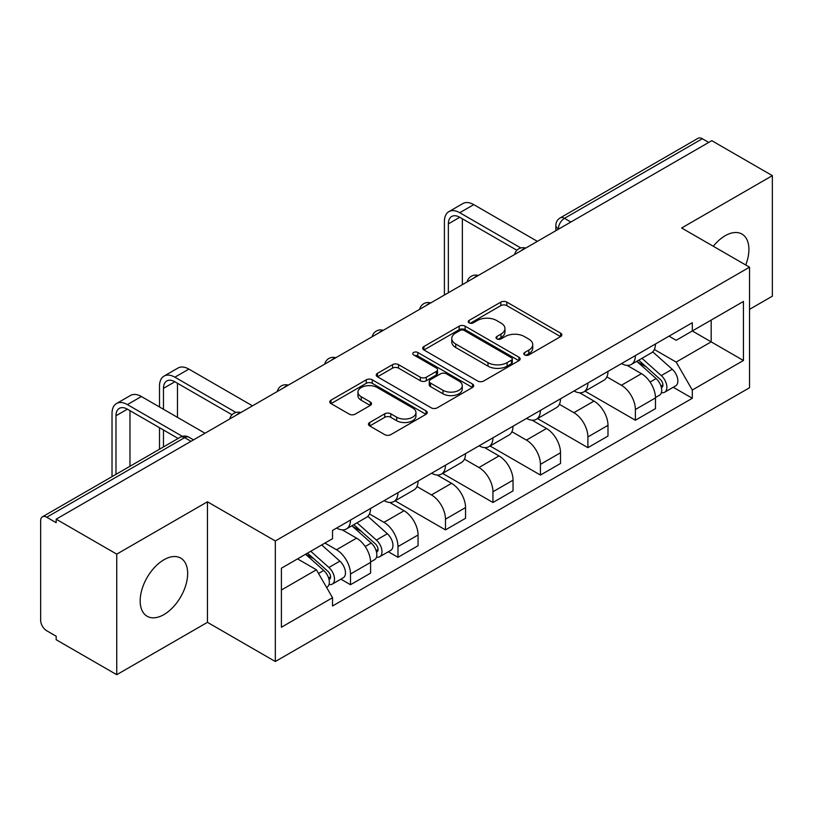 <?xml version="1.0" encoding="UTF-8"?>
<svg xmlns="http://www.w3.org/2000/svg" width="813" height="813" viewBox="0 0 813 813"><rect width="100%" height="100%" fill="white"/><g stroke="black" fill="none" stroke-linecap="round" stroke-linejoin="round"><path stroke-width="1.22" d="M524.68 354.925A2.957 1.707 0 0 0 528.867 354.925L560.604 336.602A4.228 2.439 0 0 0 561.844 334.875A4.228 2.439 0 0 0 560.604 333.147L506.834 302.101A4.228 2.439 0 0 0 500.859 302.101L469.111 320.424A2.957 1.707 0 0 0 468.247 321.633A2.957 1.707 0 0 0 469.111 322.842A2.957 1.707 0 0 0 473.298 322.842L477.404 320.474A13.516 7.805 0 0 1 496.519 320.474L501.001 323.056A13.516 7.805 0 0 1 504.964 328.574A13.516 7.805 0 0 1 501.001 334.092L496.895 336.47A2.957 1.707 0 0 0 496.032 337.68A2.957 1.707 0 0 0 496.895 338.879A2.957 1.707 0 0 0 501.082 338.879L505.188 336.511A13.516 7.805 0 0 1 524.304 336.511L528.785 339.102A13.516 7.805 0 0 1 532.749 344.621A13.516 7.805 0 0 1 528.785 350.139L524.68 352.507A2.957 1.707 0 0 0 523.816 353.716A2.957 1.707 0 0 0 524.68 354.925L524.68 352.507M163.921 614.598A33.577 19.38 120 0 0 185.852 585.014A33.577 19.38 120 0 0 180.71 558.104A33.577 19.38 120 0 0 163.921 559.771A33.577 19.38 120 0 0 141.98 589.354A33.577 19.38 120 0 0 147.133 616.264A33.577 19.38 120 0 0 163.921 614.598M745.724 264.997A33.577 19.38 120 0 0 741.964 234.073A33.577 19.38 120 0 0 725.176 235.729A33.577 19.38 120 0 0 713.296 246.268M369.702 422.496A4.228 2.439 0 0 0 368.462 424.223A4.228 2.439 0 0 0 369.702 425.941L384.783 434.66A4.228 2.439 0 0 0 390.758 434.66L426.012 414.305A4.228 2.439 0 0 0 427.252 412.577A4.228 2.439 0 0 0 426.012 410.85L372.242 379.803A4.228 2.439 0 0 0 366.267 379.803L331.013 400.159A4.228 2.439 0 0 0 329.773 401.886A4.228 2.439 0 0 0 331.013 403.604L349.234 414.132A4.228 2.439 0 0 0 355.21 414.132L370.301 405.423A4.228 2.439 0 0 0 371.531 403.695A4.228 2.439 0 0 0 370.301 401.968L361.257 396.754A11.301 6.524 0 0 1 357.954 392.14A11.301 6.524 0 0 1 364.925 386.114A11.301 6.524 0 0 1 377.242 387.527L412.648 407.963A11.301 6.524 0 0 1 415.961 412.577A11.301 6.524 0 0 1 408.98 418.604A11.301 6.524 0 0 1 396.663 417.191L390.758 413.787A4.228 2.439 0 0 0 384.783 413.787L369.702 422.496L369.702 425.941M275.322 540.97L207.447 501.784L116.747 554.141L56.168 519.172L711.782 140.669L772.35 175.638L681.65 227.996L749.525 267.182L275.322 540.97L275.322 661.518L749.525 387.74L749.525 267.182M477.698 381.012A4.228 2.439 0 0 0 483.674 381.012L518.928 360.657A4.228 2.439 0 0 0 520.168 358.94A4.228 2.439 0 0 0 518.928 357.212L465.148 326.165A4.228 2.439 0 0 0 459.182 326.165L423.929 346.511A4.228 2.439 0 0 0 422.689 348.238A4.228 2.439 0 0 0 423.929 349.966L477.698 381.012M414.803 355.566A2.957 1.707 0 0 1 417.801 355.982L417.801 352.466L472.475 384.031A4.228 2.439 0 0 1 473.715 385.758A4.228 2.439 0 0 1 472.475 387.486L437.221 407.831A4.228 2.439 0 0 1 431.246 407.831L377.466 376.785L377.466 373.34A4.228 2.439 0 0 0 376.226 375.057A4.228 2.439 0 0 0 377.466 376.785M377.466 373.34L392.557 364.631A4.228 2.439 0 0 1 398.533 364.631L420.341 377.222A4.228 2.439 0 0 0 426.317 377.222L436.327 371.439A4.228 2.439 0 0 0 437.557 369.712A4.228 2.439 0 0 0 436.327 367.994L413.614 354.885A2.957 1.707 0 0 1 412.75 353.675A2.957 1.707 0 0 1 414.579 352.1A2.957 1.707 0 0 1 417.801 352.466M116.747 554.141L116.747 674.699L56.168 639.729L56.168 636.213L46.737 630.766A8.608 4.969 -120 0 1 40.65 620.217L40.65 520.757A8.608 4.969 -120 0 1 42.428 516.814L180.313 437.211A8.608 4.969 60 0 1 184.612 437.638L46.737 517.241A8.608 4.969 -120 0 0 42.428 516.814M749.525 309.367L772.35 296.186L772.35 175.638M116.747 674.699L207.447 622.331L275.322 661.518M56.168 519.172L56.168 522.688L46.737 517.241M570.858 222.03L564.466 218.331A8.608 4.969 60 0 0 560.167 217.904L698.042 138.301A8.608 4.969 60 0 1 702.341 138.728L564.466 218.331A8.608 4.969 120 0 0 558.379 228.88L558.379 229.225M708.733 142.417L702.341 138.728M635.38 355.576A19.797 11.433 60 0 1 631.284 364.468L651.376 352.872A19.797 11.433 -120 0 0 655.471 343.98M606.874 376.897L621.386 385.271A19.797 11.433 60 0 1 635.38 409.528L655.471 397.923A19.797 11.433 -120 0 0 641.467 373.675L627.097 365.372M655.471 397.923L655.471 408.644L635.38 420.24L585.025 391.175M631.284 364.468A19.797 11.433 60 0 1 621.539 363.574M635.38 409.528L635.38 420.24M587.901 382.994A19.797 11.433 60 0 1 583.805 391.876L603.886 380.281A19.797 11.433 -120 0 0 607.992 371.389M537.545 418.583L587.901 447.658L607.992 436.063L607.992 425.341A19.797 11.433 -120 0 0 593.988 401.094L579.608 392.791M583.805 391.876A19.797 11.433 60 0 1 574.059 390.982M559.395 404.315L573.907 412.689A19.797 11.433 60 0 1 587.901 436.937L587.901 447.658M540.421 410.402A19.797 11.433 60 0 1 536.326 419.295L556.407 407.689A19.797 11.433 -120 0 0 560.513 398.807M490.066 446.002L540.421 475.066L560.513 463.471L560.513 452.75A19.797 11.433 -120 0 0 546.509 428.502L532.129 420.199M536.326 419.295A19.797 11.433 60 0 1 526.57 418.4M511.916 431.723L526.418 440.097A19.797 11.433 60 0 1 540.421 464.355L540.421 475.066M492.942 437.821A19.797 11.433 60 0 1 488.837 446.703L508.928 435.107A19.797 11.433 -120 0 0 513.023 426.215M442.587 473.41L492.942 502.485L513.033 490.889L513.033 480.168A19.797 11.433 -120 0 0 499.03 455.92L484.65 447.617M488.837 446.703A19.797 11.433 60 0 1 479.091 445.809M464.426 459.142L478.938 467.516A19.797 11.433 60 0 1 492.942 491.763L492.942 502.485M445.463 465.229A19.797 11.433 60 0 1 441.357 474.121L461.449 462.516A19.797 11.433 -120 0 0 465.544 453.634M395.098 500.828L445.463 529.893L465.544 518.298L465.544 507.576A19.797 11.433 -120 0 0 451.55 483.329L437.17 475.026M441.357 474.121A19.797 11.433 60 0 1 431.612 473.227M416.947 486.55L431.459 494.924A19.797 11.433 60 0 1 445.463 519.182L445.463 529.893M397.974 492.648A19.797 11.433 60 0 1 393.878 501.53L413.969 489.934A19.797 11.433 -120 0 0 418.065 481.042M388.35 551.753L397.974 557.312L418.065 545.716L418.065 534.995A19.797 11.433 -120 0 0 404.061 510.747L389.691 502.444M393.878 501.53A19.797 11.433 60 0 1 384.132 500.635M369.468 513.968L383.98 522.342A19.797 11.433 60 0 1 397.974 546.59L397.974 557.312M350.494 520.056A19.797 11.433 60 0 1 346.399 528.948L366.48 517.342A19.797 11.433 -120 0 0 370.586 508.46M340.86 579.161L350.494 584.72L370.586 573.124L370.586 562.403A19.797 11.433 -120 0 0 356.582 538.155L342.202 529.852M346.399 528.948A19.797 11.433 60 0 1 336.653 528.054M324.926 543.074L336.491 549.751A19.797 11.433 60 0 1 350.494 574.008L350.494 584.72M669.018 336.155L676.172 340.291L743.438 301.45L711.172 320.078L711.172 341.867L676.172 362.08L654.353 349.488M281.41 589.994L316.409 569.791L332.537 597.728L281.41 627.25L281.41 568.206L332.537 538.684L332.537 530.422L692.3 322.72L692.3 330.972L743.438 360.494L692.3 390.016L676.172 362.08M743.438 301.45L743.438 360.494M332.537 597.728L332.537 605.99L692.3 398.279L692.3 390.016M207.447 501.784L207.447 622.331M316.409 569.791L297.538 558.887M673.235 387.273L692.3 398.279M525.859 355.342L528.785 353.655A13.516 7.805 0 0 0 532.749 348.137L532.749 344.621M504.964 328.574L504.964 332.09A13.516 7.805 0 0 1 501.001 337.608L498.074 339.306M560.553 336.633L506.834 305.617A4.228 2.439 0 0 0 500.859 305.617L470.29 323.259M518.877 360.687L465.148 329.682A4.228 2.439 0 0 0 459.182 329.682L423.98 349.997M511.458 360.139A2.957 1.707 0 0 0 512.322 358.94A2.957 1.707 0 0 0 511.458 357.73L464.253 330.474A2.957 1.707 0 0 0 460.077 330.474L455.737 332.974A13.516 7.805 0 0 0 451.784 338.493A13.516 7.805 0 0 0 455.737 344.011L488.003 362.639A13.516 7.805 0 0 0 507.129 362.639L511.458 360.139L511.458 363.655A2.957 1.707 0 0 0 512.322 362.446L512.322 358.94M451.784 338.493L451.784 342.009A13.516 7.805 0 0 0 455.737 347.527L455.737 344.011M511.458 363.655L507.129 366.155A13.516 7.805 0 0 1 488.003 366.155L455.737 347.527M377.527 376.815L392.557 368.137L392.557 364.631M437.557 369.712L437.557 373.228A4.228 2.439 0 0 1 436.327 374.956L426.317 380.728A4.228 2.439 0 0 1 420.341 380.728L398.533 368.137A4.228 2.439 0 0 0 392.557 368.137M417.801 355.982L472.414 387.516M442.973 390.281A11.301 6.524 0 0 0 455.29 391.703A11.301 6.524 0 0 0 462.262 385.667A11.301 6.524 0 0 0 458.949 381.053L446.479 373.858A4.228 2.439 0 0 0 440.504 373.858L430.494 379.63A4.228 2.439 0 0 0 429.264 381.358A4.228 2.439 0 0 0 430.494 383.086L442.973 390.281L442.973 393.797A11.301 6.524 0 0 0 455.29 395.209A11.301 6.524 0 0 0 462.262 389.183L462.262 385.667M429.264 381.358L429.264 384.874A4.228 2.439 0 0 0 430.494 386.602L430.494 383.086M442.973 393.797L430.494 386.602M415.961 412.577L415.961 416.093A11.301 6.524 0 0 1 408.98 422.12A11.301 6.524 0 0 1 396.663 420.707L390.758 417.303A4.228 2.439 0 0 0 384.783 417.303L369.752 425.982M357.954 392.14L357.954 395.657A11.301 6.524 0 0 0 361.257 400.27L361.257 396.754M370.24 405.453L361.257 400.27M425.961 414.335L372.242 383.319A4.228 2.439 0 0 0 366.267 383.319L331.064 403.644M636.762 361.307L656.101 378.573A10.762 6.209 60 0 1 659.485 395.209L655.471 397.527M637.27 361.765L646.376 367.019M638.713 360.179L660.237 379.386A5.163 2.978 60 0 1 661.863 387.374A5.163 2.978 60 0 1 661.386 387.567M641.935 358.32L661.284 375.586A10.762 6.209 60 0 1 664.658 392.222A10.762 6.209 60 0 1 661.406 392.567M652.717 351.836L672.239 369.254A10.762 6.209 60 0 1 675.613 385.901L664.658 392.222M448.349 292.751L448.349 223.87A16.138 9.319 60 0 1 451.693 216.482A16.138 9.319 60 0 1 459.762 217.284L516.916 250.272M537.383 241.359L473.766 204.632A21.738 12.551 -120 0 0 462.892 203.555L448.898 211.634A21.738 12.551 -120 0 0 444.396 221.583L444.396 295.038M520.848 247.975L459.762 212.711A21.738 12.551 -120 0 0 448.898 211.634M462.353 284.672L462.353 218.778M351.866 525.787L371.216 543.043A10.762 6.209 60 0 1 374.6 559.69L370.576 562.007M352.385 526.245L361.49 531.499M353.818 524.659L375.352 543.867A5.163 2.978 60 0 1 376.968 551.854A5.163 2.978 60 0 1 376.5 552.037M357.039 522.8L376.389 540.066A10.762 6.209 60 0 1 379.773 556.702A10.762 6.209 60 0 1 376.521 557.047M367.832 516.316L387.354 533.735A10.762 6.209 60 0 1 390.728 550.371L379.773 556.702M163.464 409.264L163.464 388.35A16.138 9.319 60 0 1 166.807 380.962A16.138 9.319 60 0 1 174.876 381.764L232.03 414.752M252.487 405.829L188.88 369.112A21.738 12.551 -120 0 0 178.006 368.035L164.013 376.114A21.738 12.551 -120 0 0 159.511 386.063L159.511 406.978M235.953 412.455L174.876 377.191A21.738 12.551 -120 0 0 164.013 376.114M159.511 427.709L159.511 449.223M163.464 446.937L163.464 429.996M177.468 438.857L177.468 438.075M177.468 417.343L177.468 383.258M305.566 554.253L323.737 570.462A10.762 6.209 60 0 1 327.111 587.098L326.582 587.413M305.749 554.151L314.011 558.907M307.527 553.125L327.873 571.285A5.163 2.978 60 0 1 329.489 579.273A5.163 2.978 60 0 1 329.021 579.456M310.749 551.265L328.909 567.474A10.762 6.209 60 0 1 332.283 584.11A10.762 6.209 60 0 1 329.041 584.456M321.704 544.944L339.864 561.153A10.762 6.209 60 0 1 343.249 577.789L332.283 584.11M115.985 474.355L115.985 415.758A16.138 9.319 60 0 1 119.328 408.37A16.138 9.319 60 0 1 127.397 409.173L178.138 438.471M205.008 433.248L141.391 396.52A21.738 12.551 -120 0 0 130.527 395.443L116.523 403.522A21.738 12.551 -120 0 0 112.021 413.482L112.021 476.642M182.386 436.357L127.397 404.6A21.738 12.551 -120 0 0 116.523 403.522M129.978 466.276L129.978 410.667M558.683 229.053L558.379 228.88A8.608 4.969 0 0 1 555.858 225.364L555.858 230.689M397.974 546.59L418.065 534.995M445.463 519.182L465.544 507.576M492.942 491.763L513.033 480.168M540.421 464.355L560.513 452.75M587.901 436.937L607.992 425.341M350.494 574.008L370.586 562.403M336.491 549.751L356.582 538.155M383.98 522.342L404.061 510.747M431.459 494.924L451.55 483.329M478.938 467.516L499.03 455.92M526.418 440.097L546.509 428.502M573.907 412.689L593.988 401.094M621.386 385.271L641.467 373.675M524.974 248.514A8.608 4.969 120 0 0 521.174 250.709M477.495 275.932A8.608 4.969 120 0 0 473.694 278.127M430.006 303.34A8.608 4.969 120 0 0 426.205 305.536M382.527 330.759A8.608 4.969 120 0 0 378.726 332.954M335.047 358.167A8.608 4.969 120 0 0 331.247 360.362M287.568 385.586A8.608 4.969 120 0 0 283.767 387.781M240.089 412.994A8.608 4.969 120 0 0 236.288 415.189M191.004 441.327L184.612 437.638A8.608 4.969 120 0 1 188.921 437.211A8.608 8.608 0 0 0 180.313 437.211M528.785 353.655L528.785 350.139M496.895 338.879L496.895 336.47M501.001 337.608L501.001 334.092M469.111 322.842L469.111 320.424M500.859 305.617L500.859 302.101M506.834 305.617L506.834 302.101M560.604 336.602L560.604 333.147M423.929 349.966L423.929 346.511M459.182 329.682L459.182 326.165M465.148 329.682L465.148 326.165M518.928 360.657L518.928 357.212M488.003 366.155L488.003 362.639M507.129 366.155L507.129 362.639M398.533 368.137L398.533 364.631M420.341 380.728L420.341 377.222M426.317 380.728L426.317 377.222M436.327 374.956L436.327 371.439M472.475 387.486L472.475 384.031M384.783 417.303L384.783 413.787M390.758 417.303L390.758 413.787M396.663 420.707L396.663 417.191M370.301 405.423L370.301 401.968M331.013 403.604L331.013 400.159M366.267 383.319L366.267 379.803M372.242 383.319L372.242 379.803M426.012 414.305L426.012 410.85M656.101 378.573L650.075 382.049M662.93 385.016L660.989 386.134M672.239 369.254L661.284 375.586M459.762 212.711L473.766 204.632M448.349 223.87L459.762 217.284M371.216 543.043L365.189 546.529M378.045 549.486L376.104 550.614M387.354 533.735L376.389 540.066M174.876 377.191L188.88 369.112M163.464 388.35L174.876 381.764M323.737 570.462L318.533 573.47M330.556 576.905L328.625 578.023M339.864 561.153L328.909 567.474M127.397 404.6L141.391 396.52M115.985 415.758L127.397 409.173M525.706 248.097A8.608 8.608 0 0 0 514.659 254.469M478.227 275.505A8.608 8.608 0 0 0 467.18 281.887M430.738 302.924A8.608 8.608 0 0 0 419.691 309.296M383.258 330.332A8.608 8.608 0 0 0 372.212 336.714M335.779 357.75A8.608 8.608 0 0 0 324.733 364.122M288.3 385.159A8.608 8.608 0 0 0 277.253 391.541M240.821 412.577A8.608 8.608 0 0 0 229.774 418.949M193.524 439.874L188.921 437.211M560.167 217.904A8.608 8.608 0 0 0 555.858 225.364"/></g></svg>
